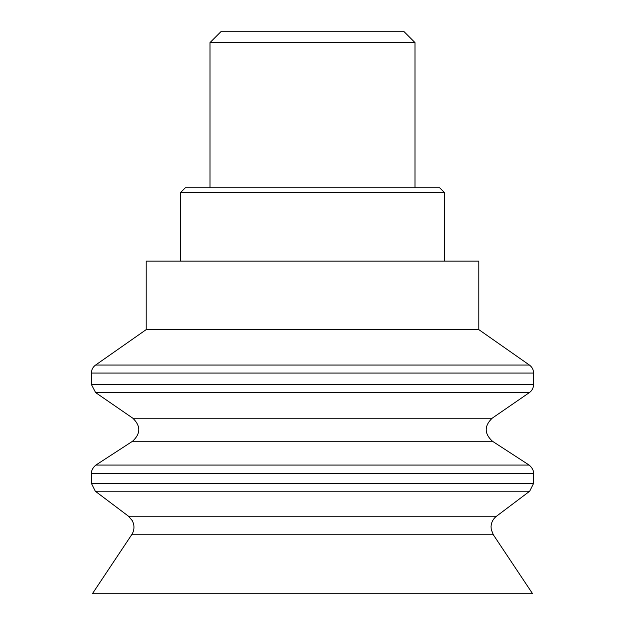 <?xml version="1.0" encoding="UTF-8"?>
<svg xmlns="http://www.w3.org/2000/svg" width="625" height="625" viewBox="0 0 625 625"><rect width="100%" height="100%" fill="white"/><g stroke="black" fill="none" stroke-linecap="round" stroke-linejoin="round"><path stroke-width="0.94" d="M478.805 329.617L478.805 261.141L146.195 261.141L146.195 329.617L95.586 365.055L529.414 365.055L478.805 329.617L146.195 329.617M493.328 534.766L532.609 593.75L92.391 593.75L131.672 534.766L493.328 534.766L491.219 529.406L491.055 526.414C491.367 522.227 493.18 518.828 496.484 516.234L128.516 516.234L95.305 491.211L91.414 483.398L533.586 483.398L533.586 473.281L91.414 473.281C91.555 474.461 90.18 469.938 95.867 465.07L529.133 465.07L492.445 441.25L132.555 441.25L95.867 465.07M403.648 31.25L221.352 31.25L210 42.602L415 42.602L403.648 31.25M210 42.602L210 187.773M439.672 187.773L185.328 187.773L180.438 192.664L444.562 192.664L439.672 187.773M180.438 192.664L180.438 261.141M529.414 365.055C532.109 367.047 533.5 369.719 533.586 373.07L91.414 373.07C91.5 369.719 92.891 367.047 95.586 365.055M533.586 373.07L533.586 384.547L91.414 384.547L91.414 373.07M492.445 441.25C484.242 433.688 484.141 426.016 492.133 418.234L529.352 392.609L95.648 392.609L91.414 384.547M492.133 418.234L132.867 418.234L95.648 392.609M496.484 516.234L529.695 491.211L95.305 491.211M529.352 392.609C532.086 390.617 533.5 387.93 533.586 384.547M132.867 418.234C140.859 426.016 140.758 433.688 132.555 441.25M533.586 473.281C533.445 474.461 534.82 469.938 529.133 465.07M91.414 473.281L91.414 483.398M529.695 491.211L533.586 483.398M128.516 516.234L132.383 520.773L133.422 523.359C134.516 527.422 133.93 531.219 131.672 534.766M415 187.773L415 42.602M444.562 261.141L444.562 192.664"/></g></svg>
